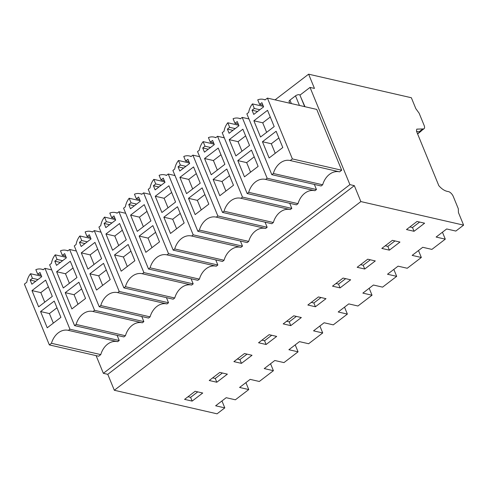 <?xml version="1.0" encoding="UTF-8"?>
<svg xmlns="http://www.w3.org/2000/svg" width="488" height="488" viewBox="0 0 488 488"><rect width="100%" height="100%" fill="white"/><g stroke="black" fill="none" stroke-linecap="round" stroke-linejoin="round"><path stroke-width="0.73" d="M270.279 117.022L262.721 122.805L266.637 132.358M253.87 120.774L267.528 110.319L274.195 126.569L260.531 137.024L253.87 120.774L262.721 122.805M259.61 104.426L261.897 102.675L263.618 106.866L253.754 114.412L252.034 110.221L254.327 108.47L252.448 103.895A14.902 11.395 -77.1 0 0 248.666 112.46L246.861 113.838L271.804 174.661L273.353 173.478A17.659 13.505 -77.1 0 1 290.147 160.521A17.659 13.505 -77.1 0 1 290.256 160.546L292.373 158.923L267.424 98.1L265.027 99.936A14.902 11.395 -77.1 0 0 263.331 99.357A14.902 11.395 -77.1 0 0 257.737 99.857L259.61 104.426L262.928 105.188M262.459 141.727L276.123 131.272L282.79 147.522L269.126 157.978L262.459 141.727L271.31 143.759L275.232 153.305M278.868 137.97L271.31 143.759M254.327 108.47L259.86 109.739M252.034 110.221L257.572 111.49M419.625 222.058L412.494 227.512L409.908 226.92M252.448 103.895L263.428 106.414M422.852 128.936L416.752 129.137L416.477 131.187L438.822 185.666C441.921 189.252 445.166 191.235 448.557 191.613A5.032 2.385 52.6 0 1 453.285 196.487L458.305 208.736L458.445 212.561L463.6 225.133L360.864 201.575L354.331 185.647L349.908 184.635L310.032 87.413L314.461 88.426L308.617 74.182L411.353 97.74L415.819 108.635L419.119 113.192L424.145 125.44A5.032 2.385 -127.4 0 1 424.041 128.71A5.032 2.385 -127.4 0 1 422.852 128.936L419.119 131.791L416.593 131.473M424.041 128.71L420.308 131.571A5.032 2.385 -127.4 0 1 419.119 131.791M463.6 225.133L455.853 231.062L446.685 228.964L436.12 237.046L445.288 239.15L442.439 232.209M414.044 231.288L406.474 229.549L417.039 221.46L424.609 223.199L414.044 231.288L412.494 227.512M267.424 98.1L316.743 109.41L341.685 170.233L292.373 158.923M339.355 171.806A17.659 13.505 -77.1 0 0 322.672 184.787L321.122 185.971L271.804 174.661M322.672 184.787L273.353 173.478M341.685 170.233L339.569 171.855L290.256 160.546M445.288 239.15L431.898 249.392L422.736 247.294L412.165 255.376L421.333 257.481L407.248 268.26L398.08 266.161L387.515 274.244L396.677 276.348L382.592 287.133L373.424 285.029L362.858 293.117L372.027 295.216L357.936 306L348.767 303.896L338.202 311.984L347.371 314.089L333.28 324.868L324.111 322.763L313.546 330.852L322.714 332.956L308.63 343.735L299.461 341.637L288.89 349.719L298.058 351.824L291.019 357.216L283.973 362.602L274.805 360.504L264.24 368.586L273.408 370.691L259.317 381.476L250.149 379.371L239.584 387.46L248.752 389.558L235.369 399.8L226.2 397.702L215.635 405.784L224.797 407.889L217.05 413.818L114.314 390.26L107.781 374.333L354.331 185.647M360.864 201.575L114.314 390.26M357.167 267.29L364.731 269.022L375.296 260.934L367.732 259.201L357.167 267.29M343.076 278.069L332.511 286.157L340.075 287.889L350.646 279.807L343.076 278.069M315.425 306.757L325.99 298.674L318.42 296.936L307.855 305.024L315.425 306.757L313.875 302.987L311.289 302.395M283.199 323.892L290.769 325.63L301.334 317.542L293.77 315.803L283.199 323.892M276.678 336.409L269.114 334.676L258.548 342.759L266.113 344.498L276.678 336.409M241.456 363.365L252.028 355.276L244.457 353.544L233.892 361.632L241.456 363.365L239.913 359.595L237.327 359.003M227.371 374.15L219.801 372.411L209.236 380.5L216.806 382.232L227.371 374.15M392.389 240.334L381.817 248.416L389.387 250.155L399.953 242.066L392.389 240.334M192.15 401.099L184.58 399.367L195.145 391.278L202.715 393.017L192.15 401.099L190.601 397.33L188.014 396.738M349.908 184.635L103.358 373.32L107.781 374.333M310.032 87.413L299.943 95.136M103.358 373.32L96.106 355.636M117.126 335.372L119.237 340.52L69.924 329.211L68.363 330.364A17.659 13.505 -77.1 0 0 68.253 330.333A17.659 13.505 -77.1 0 0 51.46 343.296L49.343 344.912L24.4 284.089L26.797 282.259A14.902 11.395 -77.1 0 1 30.555 273.719L32.434 278.288L30.14 280.039L31.86 284.229L41.724 276.684L40.004 272.493L37.716 274.244L35.837 269.669A14.902 11.395 -77.1 0 1 41.462 269.156A14.902 11.395 -77.1 0 1 43.157 269.736L44.963 268.351L69.924 329.211M118.035 341.405L119.237 340.52M118.029 341.399L117.675 341.673L68.363 330.364M117.462 341.624A17.659 13.505 -77.1 0 0 100.778 354.605L98.661 356.222L49.343 344.912M265.057 222.162L267.156 227.274L265.606 228.457L216.294 217.148A17.659 13.505 -77.1 0 0 216.184 217.123A17.659 13.505 -77.1 0 0 199.391 230.086L197.841 231.269L247.154 242.579L248.703 241.395L199.391 230.086M265.393 228.408A17.659 13.505 -77.1 0 0 248.703 241.395M267.156 227.274L217.843 215.964L216.294 217.148M240.401 241.029L242.499 246.141L240.95 247.331L191.638 236.021A17.659 13.505 -77.1 0 0 191.528 235.991A17.659 13.505 -77.1 0 0 174.734 248.953L173.185 250.137L222.498 261.446L224.053 260.263L174.734 248.953M240.736 247.282A17.659 13.505 -77.1 0 0 224.053 260.263M314.37 184.427L316.462 189.539L314.912 190.723L265.6 179.413A17.659 13.505 -77.1 0 0 265.496 179.389A17.659 13.505 -77.1 0 0 248.703 192.345L247.154 193.535L296.466 204.844L298.015 203.655L248.703 192.345M314.699 190.674A17.659 13.505 -77.1 0 0 298.015 203.655M289.713 203.295L291.812 208.406L290.262 209.59L240.944 198.28A17.659 13.505 -77.1 0 0 240.84 198.256A17.659 13.505 -77.1 0 0 224.047 211.213L222.498 212.402L271.81 223.711L273.359 222.522L224.047 211.213M290.049 209.541A17.659 13.505 -77.1 0 0 273.359 222.522M166.439 297.637L168.537 302.749L166.987 303.933L117.669 292.623A17.659 13.505 -77.1 0 0 117.565 292.599A17.659 13.505 -77.1 0 0 100.772 305.555L99.223 306.745L148.535 318.054L150.084 316.865L100.772 305.555M166.774 303.884A17.659 13.505 -77.1 0 0 150.084 316.865M141.782 316.505L143.868 321.623L94.568 310.307L93.019 311.49A17.659 13.505 -77.1 0 0 92.909 311.466A17.659 13.505 -77.1 0 0 76.116 324.428L74.566 325.612L123.879 336.921L125.428 335.738L76.116 324.428M93.019 311.49L142.331 322.8L143.868 321.623M142.118 322.751A17.659 13.505 -77.1 0 0 125.428 335.738M215.751 259.897L217.843 265.008L216.294 266.198L166.981 254.889A17.659 13.505 -77.1 0 0 166.872 254.864A17.659 13.505 -77.1 0 0 150.078 267.82L148.529 269.004L197.847 280.313L199.397 279.13L150.078 267.82M216.08 266.149A17.659 13.505 -77.1 0 0 199.397 279.13M217.843 265.008L168.531 253.699L166.981 254.889M191.095 278.77L193.187 283.882L191.638 285.065L142.325 273.756A17.659 13.505 -77.1 0 0 142.221 273.731A17.659 13.505 -77.1 0 0 125.428 286.688L123.879 287.877L173.191 299.187L174.741 297.997L125.428 286.688M191.424 285.016A17.659 13.505 -77.1 0 0 174.741 297.997M193.187 283.882L143.875 272.572L142.325 273.756M300.876 97.399L304.994 106.719M308.617 74.182L275.067 99.857M56.974 307.788L49.416 313.57L53.338 323.123M40.565 311.545L54.229 301.09L60.896 317.34L47.232 327.796L40.565 311.545L49.416 313.57M31.976 290.592L38.637 306.842L52.301 296.387L45.634 280.136L31.976 290.592L40.827 292.617L44.743 302.17M30.14 280.039L35.679 281.308M32.434 278.288L37.966 279.557M30.555 273.719L41.541 276.238M37.716 274.244L41.035 275.006M51.716 269.901L44.963 268.351M100.778 354.605L51.46 343.296M197.731 391.876L190.601 397.33M48.385 286.834L40.827 292.617M221.955 400.947L224.797 407.889M248.752 389.558L245.903 382.623M421.333 257.481L418.49 250.539M394.975 240.926L387.838 246.385L385.258 245.787M387.838 246.385L389.387 250.155M254.218 156.843L246.66 162.626L250.576 172.179M238.778 125.282L227.792 122.763A14.902 11.395 -77.1 0 0 224.01 131.327L222.205 132.712L247.154 193.535M316.462 189.539L267.149 178.23L265.6 179.413M248.959 118.95L242.207 117.407L267.149 178.23M242.207 117.407L240.377 118.804A14.902 11.395 -77.1 0 0 238.675 118.224A14.902 11.395 -77.1 0 0 233.081 118.724L234.954 123.293L238.272 124.056M227.792 122.763L229.671 127.337L227.384 129.094L229.098 133.285L238.961 125.733L237.241 121.543L234.954 123.293M227.384 129.094L232.916 130.363M229.671 127.337L235.204 128.606M237.809 160.595L251.466 150.139L258.134 166.396L244.47 176.845L237.809 160.595L246.66 162.626M229.214 139.641L235.881 155.898L249.539 145.442L242.871 129.186L229.214 139.641L238.065 141.672L245.623 135.89M241.981 151.225L238.065 141.672M396.677 276.348L393.834 269.406M370.319 259.793L363.188 265.252L360.601 264.661M363.188 265.252L364.731 269.022M229.561 175.71L222.003 181.493L225.92 191.046M214.122 144.149L203.136 141.63A14.902 11.395 -77.1 0 0 199.354 150.194L197.549 151.579L222.498 212.402M291.812 208.406L242.493 197.097L240.944 198.28M224.303 137.823L217.55 136.274L242.493 197.097M217.55 136.274L215.72 137.671A14.902 11.395 -77.1 0 0 214.019 137.097A14.902 11.395 -77.1 0 0 208.425 137.592L210.297 142.167L213.622 142.929M203.136 141.63L205.015 146.211L202.727 147.962L204.448 152.152L214.305 144.601L212.591 140.41L210.297 142.167M202.727 147.962L208.26 149.23M205.015 146.211L210.554 147.48M213.152 179.462L226.81 169.007L233.477 185.263L219.82 195.719L213.152 179.462L222.003 181.493M204.557 158.508L211.225 174.765L224.883 164.31L218.221 148.053L204.557 158.508L213.409 160.54L220.966 154.757M217.325 170.092L213.409 160.54M372.027 295.216L369.178 288.28M345.663 278.66L338.532 284.12L335.945 283.528M338.532 284.12L340.075 287.889M204.905 194.578L197.347 200.361L201.263 209.913M189.466 163.016L178.486 160.497A14.902 11.395 -77.1 0 0 174.704 169.068L172.898 170.446L197.841 231.269M199.647 156.691L192.894 155.141L217.843 215.964M192.894 155.141L191.064 156.544A14.902 11.395 -77.1 0 0 189.362 155.965A14.902 11.395 -77.1 0 0 183.769 156.465L185.641 161.034L188.966 161.796M178.486 160.497L180.359 165.078L178.071 166.829L179.791 171.02L189.655 163.474L187.935 159.283L185.641 161.034M178.071 166.829L183.61 168.098M180.359 165.078L185.898 166.347M188.496 198.329L202.154 187.88L208.821 204.13L195.163 214.586L188.496 198.329L197.347 200.361M179.901 177.376L186.569 193.632L200.232 183.177L193.565 166.926L179.901 177.376L188.752 179.407L196.31 173.624M192.675 188.96L188.752 179.407M347.371 314.089L344.522 307.147M321.006 297.534L313.875 302.987M180.249 213.445L172.691 219.228L176.613 228.78M164.81 181.884L153.83 179.364A14.902 11.395 -77.1 0 0 150.048 187.935L148.242 189.314L173.185 250.137M242.499 246.141L193.187 234.832L191.638 236.021M174.991 175.558L168.238 174.009L193.187 234.832M168.238 174.009L166.408 175.412A14.902 11.395 -77.1 0 0 164.712 174.832A14.902 11.395 -77.1 0 0 159.112 175.332L160.991 179.901L164.31 180.664M153.83 179.364L155.709 183.946L153.415 185.696L155.135 189.887L164.999 182.341L163.279 178.15L160.991 179.901M153.415 185.696L158.954 186.965M155.709 183.946L161.241 185.214M163.84 217.203L177.504 206.747L184.165 222.998L170.507 233.453L163.84 217.203L172.691 219.228M155.251 196.249L161.912 212.5L175.576 202.044L168.909 185.794L155.251 196.249L164.102 198.274L171.654 192.492M168.018 207.827L164.102 198.274M322.714 332.956L319.872 326.014M296.35 316.401L289.219 321.854L286.633 321.263M289.219 321.854L290.769 325.63M155.593 232.312L148.041 238.101L151.957 247.654M140.154 200.757L129.174 198.238A14.902 11.395 -77.1 0 0 125.392 206.802L123.586 208.181L148.529 269.004M150.334 194.425L143.588 192.876L168.531 253.699M143.588 192.876L141.758 194.279A14.902 11.395 -77.1 0 0 140.056 193.699A14.902 11.395 -77.1 0 0 134.462 194.2L136.335 198.769L139.653 199.531M129.174 198.238L131.052 202.813L128.765 204.564L130.479 208.754L140.343 201.209L138.623 197.018L136.335 198.769M128.765 204.564L134.298 205.832M131.052 202.813L136.585 204.082M139.19 236.07L152.848 225.615L159.515 241.865L145.851 252.32L139.19 236.07L148.041 238.101M130.595 215.116L137.262 231.367L150.92 220.911L144.253 204.661L130.595 215.116L139.446 217.148L147.004 211.365M143.362 226.7L139.446 217.148M298.058 351.824L295.216 344.882M271.7 335.268L264.569 340.728L261.983 340.13M264.569 340.728L266.113 344.498M130.943 251.186L123.385 256.969L127.301 266.521M115.503 219.624L104.517 217.105A14.902 11.395 -77.1 0 0 100.735 225.669L98.93 227.054L123.879 287.877M125.684 213.293L118.932 211.749L143.875 272.572M118.932 211.749L117.102 213.146A14.902 11.395 -77.1 0 0 115.4 212.567A14.902 11.395 -77.1 0 0 109.806 213.067L111.679 217.642L114.997 218.398M104.517 217.105L106.396 221.68L104.109 223.437L105.823 227.628L115.686 220.076L113.966 215.885L111.679 217.642M104.109 223.437L109.641 224.706M106.396 221.68L111.935 222.949M114.534 254.937L128.191 244.482L134.859 260.738L121.201 271.188L114.534 254.937L123.385 256.969M105.939 233.984L112.606 250.24L126.264 239.785L119.597 223.528L105.939 233.984L114.79 236.015L122.348 230.232M118.706 245.568L114.79 236.015M273.408 370.691L270.559 363.749M247.044 354.135L239.913 359.595M106.286 270.053L98.728 275.836L102.645 285.389M90.847 238.492L79.861 235.972A14.902 11.395 -77.1 0 0 76.079 244.537L74.274 245.921L99.223 306.745M168.537 302.749L119.218 291.44L117.669 292.623M101.028 232.166L94.276 230.617L119.218 291.44M94.276 230.617L92.446 232.014A14.902 11.395 -77.1 0 0 90.744 231.44A14.902 11.395 -77.1 0 0 85.15 231.934L87.023 236.509L90.347 237.272M79.861 235.972L81.74 240.554L79.453 242.304L81.173 246.495L91.03 238.943L89.316 234.752L87.023 236.509M79.453 242.304L84.985 243.573M81.74 240.554L87.279 241.822M89.877 273.805L103.535 263.349L110.203 279.606L96.545 290.061L89.877 273.805L98.728 275.836M81.282 252.851L87.95 269.108L101.608 258.652L94.947 242.396L81.282 252.851L90.134 254.882L97.692 249.1M94.05 264.435L90.134 254.882M222.388 373.003L215.257 378.462L212.67 377.871M215.257 378.462L216.806 382.232M81.63 288.92L74.072 294.703L77.989 304.256M66.191 257.359L55.211 254.84A14.902 11.395 -77.1 0 0 51.429 263.41L49.623 264.789L74.566 325.612M76.372 251.033L69.619 249.484L94.568 310.307M69.619 249.484L67.789 250.887A14.902 11.395 -77.1 0 0 66.093 250.307A14.902 11.395 -77.1 0 0 60.494 250.808L62.372 255.376L65.691 256.139M55.211 254.84L57.084 259.421L54.796 261.171L56.517 265.362L66.38 257.816L64.66 253.626L62.372 255.376M54.796 261.171L60.335 262.44M57.084 259.421L62.623 260.69M65.221 292.672L78.885 282.223L85.546 298.473L71.888 308.928L65.221 292.672L74.072 294.703M56.626 271.724L63.294 287.975L76.958 277.519L70.29 261.269L56.626 271.724L65.477 273.75L73.035 267.967M69.4 283.302L65.477 273.75M304.664 106.64L299.961 95.178A2.861 1.25 -22.3 0 0 298.192 94.727A2.861 1.25 -22.3 0 0 295.514 95.849L289.945 100.119L291.366 103.59M289.75 103.218L289.091 101.614A2.861 1.25 -22.3 0 1 289.945 100.119M417.6 133.919L421.113 131.18L417.521 133.73M295.514 95.849L299.455 105.445M265.222 99.79L263.331 99.357M43.353 269.589L41.462 269.156M240.566 118.657L238.675 118.224M215.909 137.531L214.019 137.097M191.253 156.398L189.362 155.965M166.597 175.265L164.712 174.832M141.947 194.132L140.056 193.699M117.291 213L115.4 212.567M92.635 231.873L90.744 231.44M67.978 250.74L66.093 250.307"/></g></svg>
